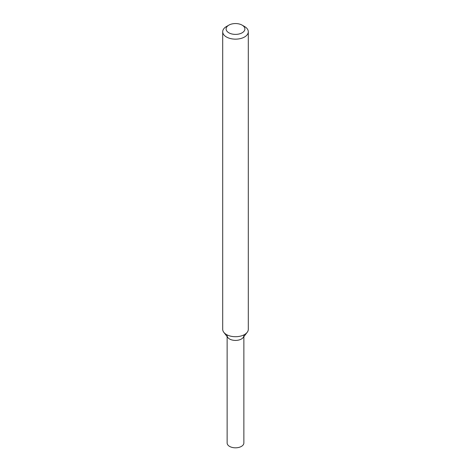 <?xml version="1.0" encoding="UTF-8"?>
<svg xmlns="http://www.w3.org/2000/svg" width="471" height="471" viewBox="0 0 471 471"><rect width="100%" height="100%" fill="white"/><g stroke="black" fill="none" stroke-linecap="round" stroke-linejoin="round"><path stroke-width="0.71" d="M242.141 25.14L244.555 26.529A12.799 7.389 180 0 1 248.299 31.757L248.299 329.317A12.799 7.389 180 0 1 247.187 332.332L243.136 337.566A8.366 4.828 180 0 1 241.417 339.008A8.366 4.828 180 0 1 227.864 337.566L223.813 332.332A12.799 7.389 180 0 1 222.701 329.317L222.701 31.757A12.799 7.389 180 0 1 226.445 26.529L228.859 25.14A9.391 5.422 180 0 1 242.141 25.14A9.391 5.422 180 0 1 242.141 32.805A9.391 5.422 180 0 1 228.859 32.805A9.391 5.422 180 0 1 228.859 25.14M247.187 332.332A12.799 7.389 180 0 1 244.555 334.545A12.799 7.389 180 0 1 223.813 332.332M248.299 31.757A12.799 7.389 180 0 1 244.555 36.985A12.799 7.389 180 0 1 230.602 38.587A12.799 7.389 180 0 1 222.701 31.757M243.866 336.624L243.866 442.987A8.366 4.828 180 0 1 241.417 446.402A8.366 4.828 180 0 1 232.297 447.45A8.366 4.828 180 0 1 227.134 442.987L227.134 336.624M243.866 335.593A8.366 4.828 180 0 1 241.417 339.008A8.366 4.828 180 0 1 232.297 340.056A8.366 4.828 180 0 1 227.134 335.593"/></g></svg>
